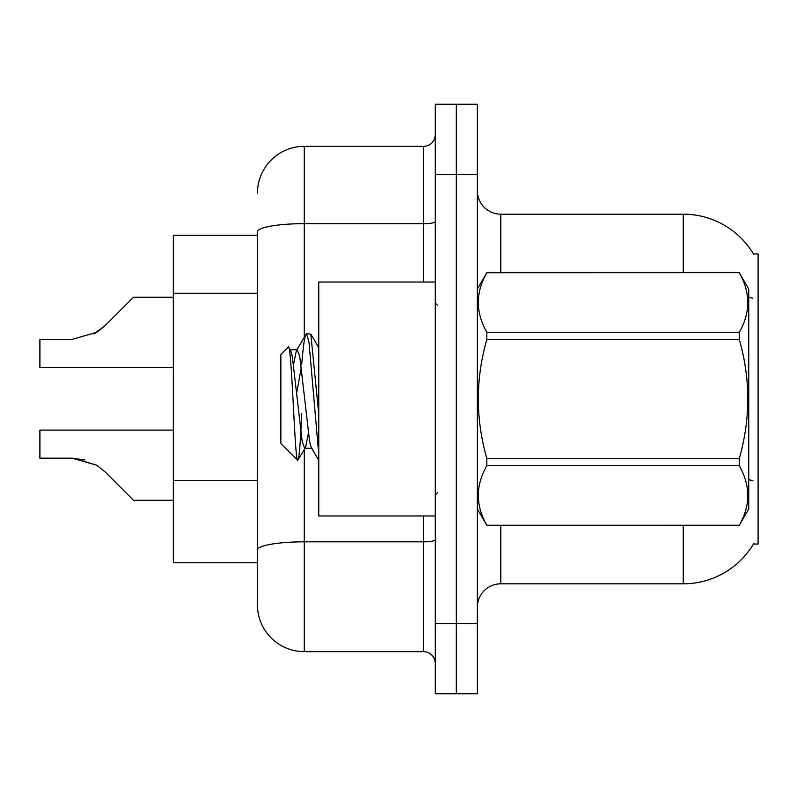 <?xml version="1.0" encoding="UTF-8"?>
<svg xmlns="http://www.w3.org/2000/svg" width="798" height="798" viewBox="0 0 798 798"><rect width="100%" height="100%" fill="white"/><g stroke="black" fill="none" stroke-linecap="round" stroke-linejoin="round"><path stroke-width="1.2" d="M753.871 543.348A81.875 81.875 0 0 1 683.238 583.817A81.875 81.875 0 0 0 753.462 544.046L758.1 544.046L758.1 253.954L753.462 253.954M257.465 235.24L173.246 235.24L173.246 562.76L257.465 562.76M477.374 607.208A23.391 23.391 0 0 1 500.765 583.817L683.238 583.817L683.238 525.323M456.316 623.587L456.316 693.761L477.374 693.761L477.374 623.587L456.316 623.587L456.316 693.761L435.259 693.761L435.259 623.587L456.316 623.587L456.316 174.413L456.316 623.587M435.259 623.587L435.259 104.239L456.316 104.239L456.316 174.413L456.316 104.239L477.374 104.239L477.374 623.587M683.238 272.677L683.238 214.183A81.875 81.875 0 0 1 753.631 254.243A81.875 81.875 0 0 0 683.238 214.183L500.765 214.183A23.391 23.391 0 0 1 477.374 190.792A23.391 23.391 0 0 0 500.765 214.183L500.765 272.677M304.257 449.723L304.257 651.657A46.793 46.793 0 0 1 257.465 604.864L257.465 231.799A46.793 8.13 180 0 1 304.257 223.669L423.568 223.669L423.568 146.343A11.701 11.701 0 0 0 435.259 134.643M304.257 651.657L423.568 651.657L423.568 515.967M257.465 193.136A46.793 46.793 0 0 1 304.257 146.343L423.568 146.343M435.259 663.357A11.701 11.701 0 0 0 423.568 651.657M173.246 430.112L39.9 430.112L39.9 458.152L71.99 458.152L39.9 458.152L71.99 458.152L39.9 458.152L71.99 458.152L39.9 458.152L71.99 458.152L39.9 458.152L71.99 458.152L39.9 458.152L71.99 458.152L39.9 458.152L71.99 458.152L96.688 465.204L73.745 458.182L96.688 465.204L73.745 458.182L96.688 465.204L73.745 458.182L96.688 465.204L73.745 458.182L96.688 465.204L73.745 458.182L96.688 465.204L73.745 458.182L96.688 465.204L105.067 471.857L133.475 500.266L173.246 500.266M96.688 465.204L105.067 471.857M133.475 297.265L173.246 297.265L133.475 297.265L105.067 325.674L93.815 333.973L96.688 332.327L71.99 339.379L39.9 339.379L39.9 367.419L173.246 367.419M105.067 325.674L93.815 333.973L105.067 325.674L93.815 333.973L105.067 325.674L93.815 333.973L105.067 325.674L93.815 333.973L105.067 325.674L93.815 333.973L105.067 325.674L96.688 332.327L105.067 325.674L96.688 332.327L71.99 339.379M435.259 282.033L318.761 282.033L318.761 515.967L435.259 515.967M477.374 289.046L486.83 272.677L739.287 272.677L748.743 289.046L748.743 508.954L739.287 525.264C750.609 505.493 750.609 485.643 739.287 465.713L486.83 465.713C475.498 485.483 475.498 505.334 486.83 525.264L739.287 525.323M739.287 272.677L486.83 272.736C475.498 292.507 475.498 312.357 486.83 332.287L486.83 339.459C475.498 379.05 475.498 418.751 486.83 458.541L486.83 465.713M486.83 332.287L739.287 332.287C750.609 312.517 750.609 292.666 739.287 272.736M739.287 332.287L739.287 339.459L486.83 339.459M486.83 458.541L739.287 458.541C750.619 418.751 750.619 379.05 739.287 339.459M739.287 458.541L739.287 465.713M477.374 508.954L486.83 525.323M318.761 454.391L309.016 342.392L306.532 333.634L310.821 334.182L318.761 414.022M301.684 364.836C303.31 344.736 304.926 334.332 306.532 333.634L296.417 350.432L293.534 364.477M312.108 448.286L304.676 448.286L302.203 441.683L292.297 356.317L290.662 350.432L288.268 347.03L280.856 354.432L280.856 443.568L297.684 460.396L305.514 447.568L308.387 433.523M288.268 347.03C291.699 341.704 294.771 462.411 297.684 460.396C299.06 459.688 300.397 444.167 301.724 413.833M301.335 367.25L296.696 392.875M486.83 525.264L739.287 525.264M290.662 350.432L289.824 349.714L297.255 349.714L296.417 350.432M318.761 460.396L311.27 447.568L309.634 441.683L299.729 356.317L297.255 349.714M84.827 459.947L71.99 458.152M257.465 293.235L173.246 293.235M257.465 480.386L173.246 480.386M500.765 525.323L500.765 583.817M752.704 298.203A81.875 14.214 180 0 0 748.743 297.205M752.953 480.745A81.875 14.214 180 0 0 748.743 479.678M477.374 174.413L435.259 174.413M477.832 288.248A23.391 4.06 0 0 1 477.374 287.45M435.259 539.797A11.701 2.035 0 0 1 423.568 541.832L304.257 541.832A46.793 8.13 180 0 0 257.465 549.952M304.257 146.343L304.257 337.005M423.568 282.033L423.568 223.669A11.701 2.035 0 0 0 435.259 221.635M437.603 305.425L435.259 303.08M437.603 492.575L435.259 494.92M318.761 347.669L310.871 334.163"/></g></svg>

